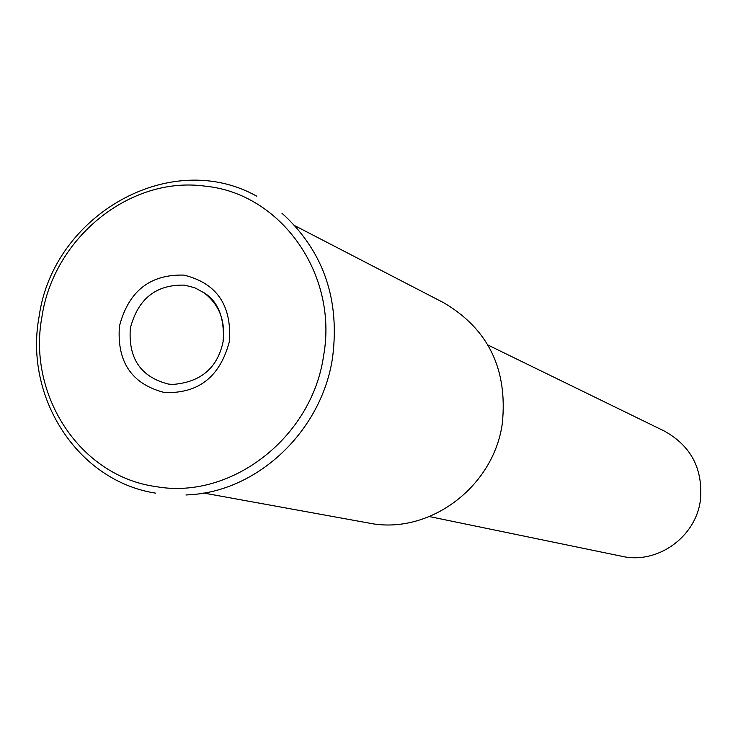 <?xml version="1.0" encoding="UTF-8"?>
<svg xmlns="http://www.w3.org/2000/svg" width="738" height="738" viewBox="0 0 738 738"><rect width="100%" height="100%" fill="white"/><g stroke="black" fill="none" stroke-linecap="round" stroke-linejoin="round"><path stroke-width="1.11" d="M203.697 493.049L368.64 523.03C428.4 535.484 493.602 487.532 502.32 423.418C507.827 369.258 488.307 329.037 443.759 302.774L294.868 225.727M429.479 516.591L621.894 556.304C657.088 564.478 695.519 537.43 700.334 500.668C703.305 469.377 691.377 446.213 664.569 431.176L487.984 345.043M189.767 494.746L189.832 494.746C258.272 490.982 321.833 430.595 332.552 357.662C339.923 300.421 324.047 253.171 284.923 215.911L284.886 215.865M205.127 186.161C130.109 175.653 53.634 237.811 41.946 316.759C27.223 395.264 80.147 476.25 155.736 486.563C230.653 500.263 312.036 437.846 323.595 355.725C338.419 274.029 280.588 193.31 205.127 186.161M119.427 326.187C116.779 362.007 131.77 384.111 164.408 392.524C198.457 393.815 220.127 376.767 229.426 341.39C231.833 305.098 216.603 283.005 183.734 275.089C149.934 274.268 128.495 291.307 119.427 326.187M223.061 340.781C225.477 320.412 219.085 304.37 203.863 292.672L194.666 287.728L184.574 285.136C156.078 284.407 138.006 298.761 130.349 328.17C128.135 358.373 140.783 376.998 168.301 384.046L172.563 384.452C200.985 382.293 217.894 367.727 223.291 340.753C224.435 317.257 217.959 301.233 203.863 292.672M185.93 494.986L189.832 494.746M281.99 213.337L284.923 215.911M256.769 196.207C170.201 147.628 52.961 215.395 39.114 316.537C23.967 396.841 77.186 480.899 155.506 493.132"/></g></svg>
